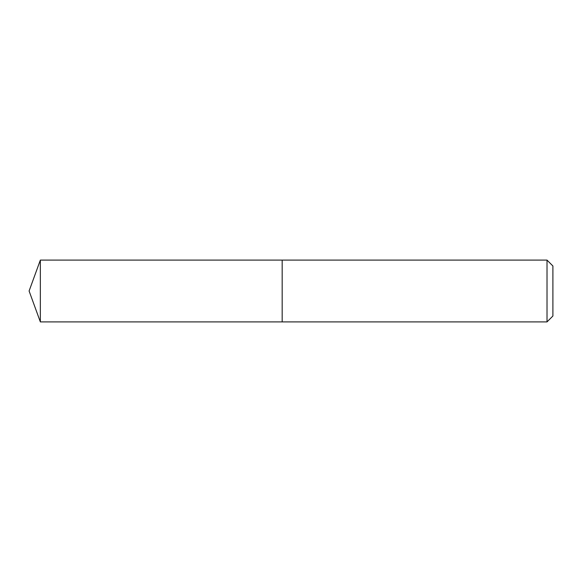 <?xml version="1.0" encoding="UTF-8"?>
<svg xmlns="http://www.w3.org/2000/svg" width="582" height="582" viewBox="0 0 582 582"><rect width="100%" height="100%" fill="white"/><g stroke="black" fill="none" stroke-linecap="round" stroke-linejoin="round"><path stroke-width="0.87" d="M547.015 321.897L547.015 260.103L552.9 265.989L552.9 316.011L547.015 321.897L282.175 321.897L282.175 260.103L40.347 260.103L40.347 321.897L29.1 291L40.347 260.103M547.015 260.103L282.175 260.103L282.175 321.897L40.347 321.897"/></g></svg>
